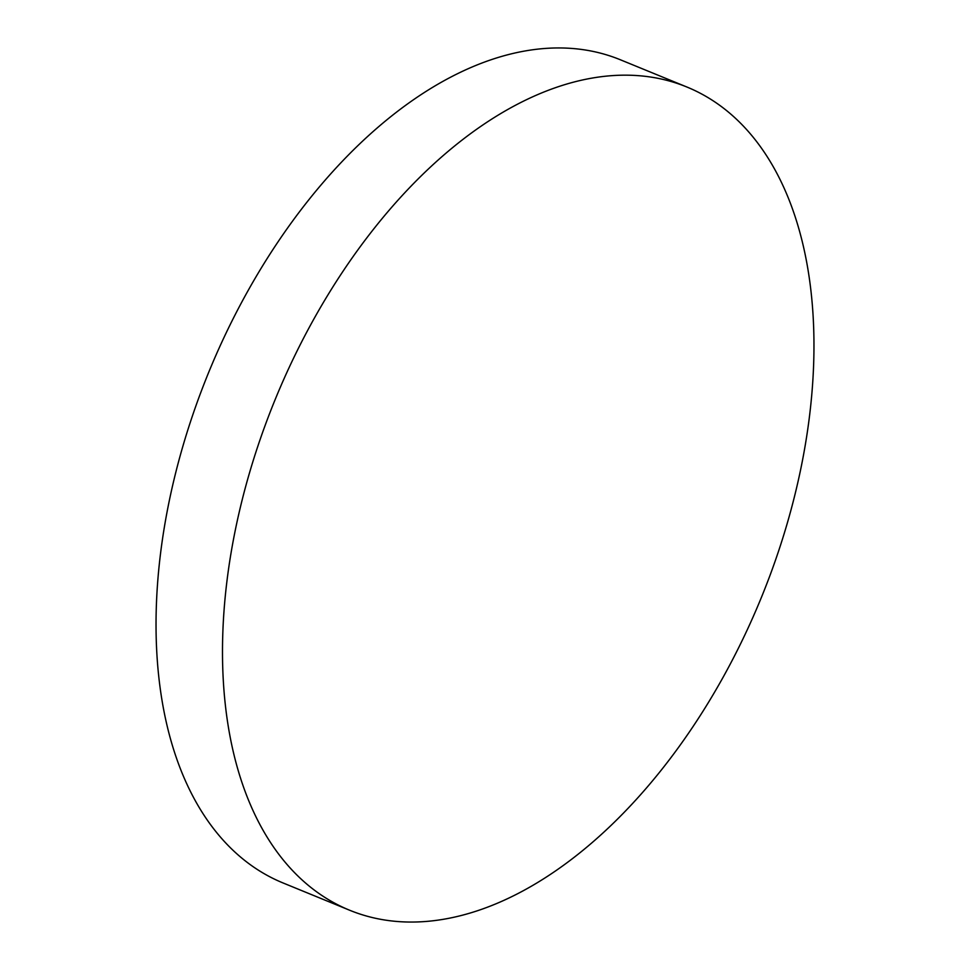 <?xml version="1.0" encoding="UTF-8"?>
<svg xmlns="http://www.w3.org/2000/svg" width="970" height="970" viewBox="0 0 970 970"><rect width="100%" height="100%" fill="white"/><g stroke="black" fill="none" stroke-linecap="round" stroke-linejoin="round"><path stroke-width="1.45" d="M661.843 79.14A444.806 262.482 112.3 0 0 267.247 419.719A444.806 262.482 112.3 0 0 349.649 910.236A444.806 262.482 112.3 0 0 374.614 918.081A444.806 262.482 112.3 0 0 769.21 577.502A444.806 262.482 112.3 0 0 686.808 86.985A444.806 262.482 112.3 0 0 661.843 79.14M686.808 86.985L620.351 59.764A444.806 262.482 112.3 0 0 595.386 51.919A444.806 262.482 112.3 0 0 200.79 392.498A444.806 262.482 112.3 0 0 283.191 883.015L349.649 910.236"/></g></svg>

